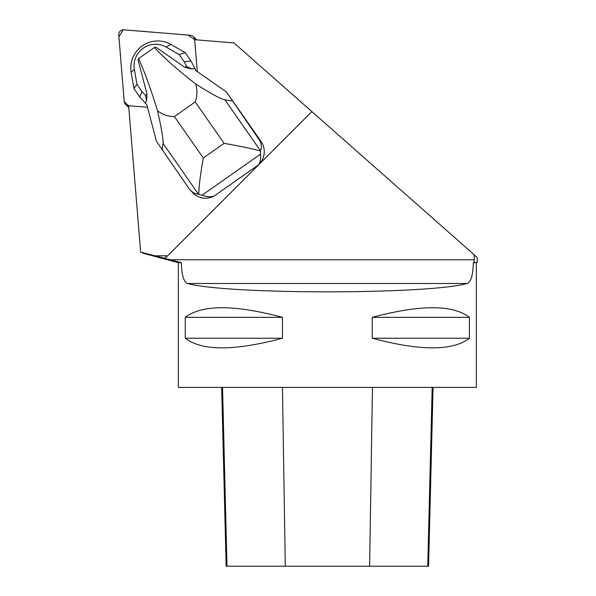 <?xml version="1.0" encoding="UTF-8"?>
<svg xmlns="http://www.w3.org/2000/svg" width="596" height="596" viewBox="0 0 596 596"><rect width="100%" height="100%" fill="white"/><g stroke="black" fill="none" stroke-linecap="round" stroke-linejoin="round"><path stroke-width="0.89" d="M194.75 39.701L194.736 39.53A4.731 4.679 -45 0 0 190.482 35.276L123.886 29.807A4.731 4.679 -45 0 0 118.76 34.933L124.221 101.536A4.731 4.679 -45 0 0 128.475 105.79L124.221 101.521L118.909 36.766L123.216 29.8L187.926 35.06L194.75 39.701M197.291 71.632L194.668 39.701L234.005 42.927L474.252 254.82L477.24 257.83L477.24 262.471L473.298 262.709C473.082 274.927 471.034 281.863 467.145 283.51L187.546 283.51C183.665 281.886 181.616 274.957 181.393 262.709L178.346 262.709L143.293 253.315M143.301 253.278L140.663 252.108L164.131 258.18A228.074 23.84 0 0 0 167.662 255.811L311.931 111.534M147.488 107.265L128.647 105.716L140.663 252.108M214.232 195.972C211.036 197.216 206.976 196.963 202.059 195.227L198.505 194.266L163.028 143.39C163.393 139.397 161.561 128.542 157.53 110.819C162.663 114.656 168.288 116.578 174.419 116.578L195.227 101.946C197.336 96.157 197.492 90.167 195.704 83.976C178.852 70.939 165.07 58.788 154.364 47.524L155.981 47.233L184.902 67.4L191.986 69.002L194.773 68.287L195.652 70.484L226.383 91.918L261.041 141.416A17.88 17.686 135 0 1 258.172 165.085L214.232 195.972A17.94 17.746 135 0 1 193.074 193.052L188.82 188.396L156.39 141.118L146.847 104.799L139.814 97.014L133.929 88.573L131.165 72.407A26.82 26.529 -45 0 1 170.918 44.454L185.11 52.59L190.996 61.03L196.069 70.782M474.215 262.471L474.252 254.82M474.252 259.759L170.151 259.759L164.131 258.18M170.151 259.759L181.393 262.709M178.346 262.709L178.346 387.4L476.346 387.4L476.346 262.709L473.298 262.709M187.546 283.51C227.687 294.618 427.004 294.618 467.145 283.51M282.467 317.363L282.467 338.23C234.34 351.066 201.94 351.066 185.259 338.23L185.259 317.363C201.94 304.526 234.34 304.526 282.467 317.363L185.259 317.363M469.432 317.363L469.432 338.23C452.751 351.066 420.351 351.066 372.224 338.23L372.224 317.363C420.351 304.526 452.751 304.526 469.432 317.363L372.224 317.363M221.652 387.4L226.145 566.2L428.576 566.2L433.068 387.4M282.467 338.23L185.259 338.23M469.432 338.23L372.224 338.23M226.383 91.918L258.82 139.188C261.488 143.085 262.039 146.944 260.459 150.758L260.415 154.2C261.041 158.953 260.296 162.589 258.172 165.085M198.505 194.266L194.467 193.365L190.772 190.75M195.704 83.976C211.051 93.751 220.803 99.04 224.96 99.852L260.459 150.758M232.142 100.94L224.96 99.852M260.348 151.011C252.488 148.747 240.411 146.191 224.111 143.353L195.227 101.946M174.419 116.578L203.296 157.985C200.405 174.293 198.9 186.384 198.781 194.266M145.312 103.063L146.556 100.94L147.003 94.049A163.781 162 -45 0 0 145.528 95.442L141.952 91.501L136.946 84.319L134.376 69.33A21.389 21.158 -45 0 1 166.09 47.039L179.24 54.586L184.246 61.768L186.712 66.491A163.781 162 -45 0 0 184.902 67.4M147.003 94.049L138.019 59.861L138.644 58.572L154.364 47.524M138.644 58.572C144.984 72.913 151.28 90.324 157.53 110.819M163.028 143.39L162.149 150.147M145.528 95.442L146.556 100.94M179.24 54.586L185.11 52.59M184.246 61.768L190.996 61.03M136.946 84.319L133.929 88.573M141.952 91.501L139.814 97.014M186.712 66.491L191.986 69.002M154.93 255.811L167.662 255.811M226.979 566.2L222.546 387.4M285.283 566.2L282.459 387.4M369.617 566.2L372.448 387.4M427.749 566.2L432.182 387.4M258.82 139.188L261.041 141.416M260.415 154.2L202.059 195.227M203.296 157.985L224.111 143.353M166.09 47.039L170.918 44.454M134.376 69.33L131.165 72.407M128.81 107.682L125.57 104.442M196.635 39.858L193.395 36.617M476.346 262.709L477.24 262.471"/></g></svg>
